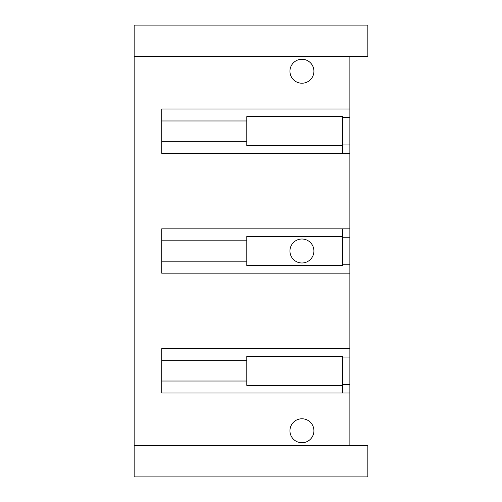 <?xml version="1.0" encoding="UTF-8"?>
<svg xmlns="http://www.w3.org/2000/svg" width="502" height="502" viewBox="0 0 502 502"><rect width="100%" height="100%" fill="white"/><g stroke="black" fill="none" stroke-linecap="round" stroke-linejoin="round"><path stroke-width="0.75" d="M134.153 445.738L134.153 476.9L367.847 476.9L367.847 445.738L134.153 445.738L134.153 56.262L367.847 56.262L367.847 25.1L134.153 25.1L134.153 56.262M342.678 384.62L349.869 384.62L349.869 393.01L161.719 393.01L161.719 348.67L349.869 348.67L349.869 273.17L161.719 273.17L161.719 228.83L349.869 228.83L349.869 153.33L161.719 153.33L161.719 108.99L349.869 108.99L349.869 56.262M349.869 445.738L349.869 393.01M301.934 418.775A11.985 11.985 0 0 0 289.949 430.76A11.985 11.985 0 0 0 301.934 442.745A11.985 11.985 0 0 0 313.919 430.76A11.985 11.985 0 0 0 301.934 418.775A11.985 11.985 0 0 0 289.949 430.76A11.985 11.985 0 0 0 301.934 442.745A11.985 11.985 0 0 0 313.919 430.76A11.985 11.985 0 0 0 301.934 418.775M301.934 59.255A11.985 11.985 0 0 0 289.949 71.24A11.985 11.985 0 0 0 301.934 83.225A11.985 11.985 0 0 0 313.919 71.24A11.985 11.985 0 0 0 301.934 59.255A11.985 11.985 0 0 0 289.949 71.24A11.985 11.985 0 0 0 301.934 83.225A11.985 11.985 0 0 0 313.919 71.24A11.985 11.985 0 0 0 301.934 59.255M342.678 144.94L349.869 144.94L349.869 108.99M349.869 384.62L349.869 357.06L342.678 357.06M342.678 264.78L349.869 264.78L349.869 237.22L342.678 237.22M349.869 264.78L349.869 273.17M349.869 348.67L349.869 357.06M349.869 144.94L349.869 153.33M349.869 228.83L349.869 237.22M342.678 228.83L342.678 265.558L246.808 265.558L246.808 236.442L342.678 236.442M342.678 385.398L246.808 385.398L246.808 356.282L342.678 356.282L342.678 393.01M342.678 153.33L342.678 116.602L246.808 116.602L246.808 145.718L342.678 145.718M301.934 262.985A11.985 11.985 0 0 0 313.919 251A11.985 11.985 0 0 0 301.934 239.015A11.985 11.985 0 0 0 289.949 251A11.985 11.985 0 0 0 301.934 262.985A11.985 11.985 0 0 0 313.919 251A11.985 11.985 0 0 0 301.934 239.015A11.985 11.985 0 0 0 289.949 251A11.985 11.985 0 0 0 301.934 262.985M246.808 261.184L161.719 261.184L161.719 240.816L246.808 240.816M246.808 141.344L161.719 141.344L161.719 120.976L246.808 120.976M349.869 117.38L342.678 117.38M246.808 381.024L161.719 381.024L161.719 360.656L246.808 360.656"/></g></svg>
